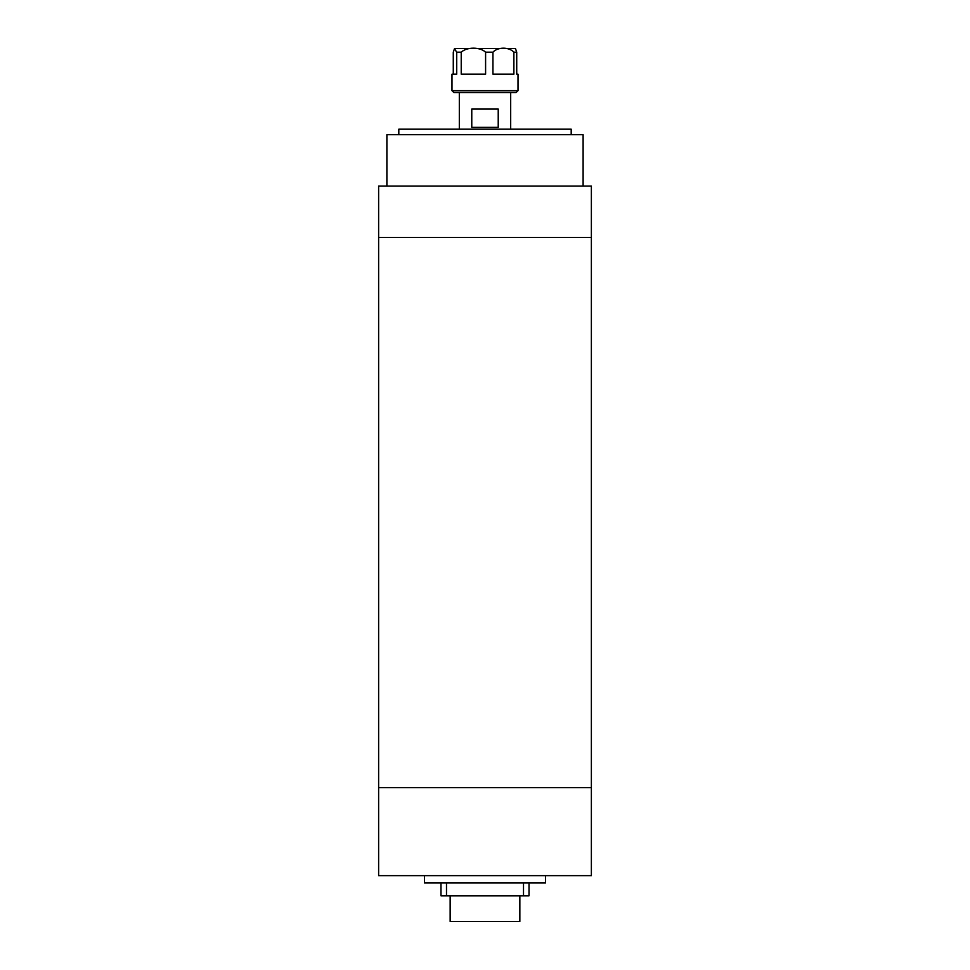 <?xml version="1.0" encoding="UTF-8"?>
<svg xmlns="http://www.w3.org/2000/svg" width="970" height="970" viewBox="0 0 970 970"><rect width="100%" height="100%" fill="white"/><g stroke="black" fill="none" stroke-linecap="round" stroke-linejoin="round"><path stroke-width="1.45" d="M591.373 787.616L378.627 787.616L378.627 186.058L591.373 186.058L591.373 237.407L378.627 237.407L591.373 237.407L591.373 787.616L378.627 787.616L378.627 875.643L591.373 875.643L591.373 787.616M424.472 875.643L424.472 882.991L545.528 882.991L545.528 875.643M583.115 186.058L583.115 134.697L386.884 134.697L386.884 186.058M571.197 134.697L571.197 129.192L398.803 129.192L398.803 134.697M498.228 109.028L498.228 127.361L471.772 127.361L471.772 109.028L498.228 109.028M510.681 129.192L510.681 92.514M459.319 129.192L459.319 92.514M519.847 895.819L519.847 921.5L450.153 921.5L450.153 895.819M529.014 882.991L529.014 895.819L440.986 895.819L440.986 882.991M513.797 92.514L453.827 92.514L451.984 90.683L518.016 90.683L516.173 92.514L513.797 92.514M500.253 48.5L501.502 48.5M455.657 48.5L514.342 48.5L515.519 48.694L516.719 52.174L513.882 52.174C509.02 46.863 497.877 46.827 492.942 52.174L485.594 52.174C479.956 46.851 466.958 46.827 461.223 52.174L456.712 52.174L454.481 48.694L455.657 48.5M453.281 74.181L453.281 52.174L454.481 48.694M492.942 52.174L492.942 74.181L513.882 74.181L513.882 52.174M461.223 52.174L461.223 74.181L485.594 74.181L485.594 52.174M451.984 90.683L451.984 74.181L456.712 74.181L456.712 52.174M516.719 52.174L516.719 74.181L518.016 74.181L518.016 90.683M523.509 895.819L523.509 882.991M446.491 882.991L446.491 895.819"/></g></svg>

